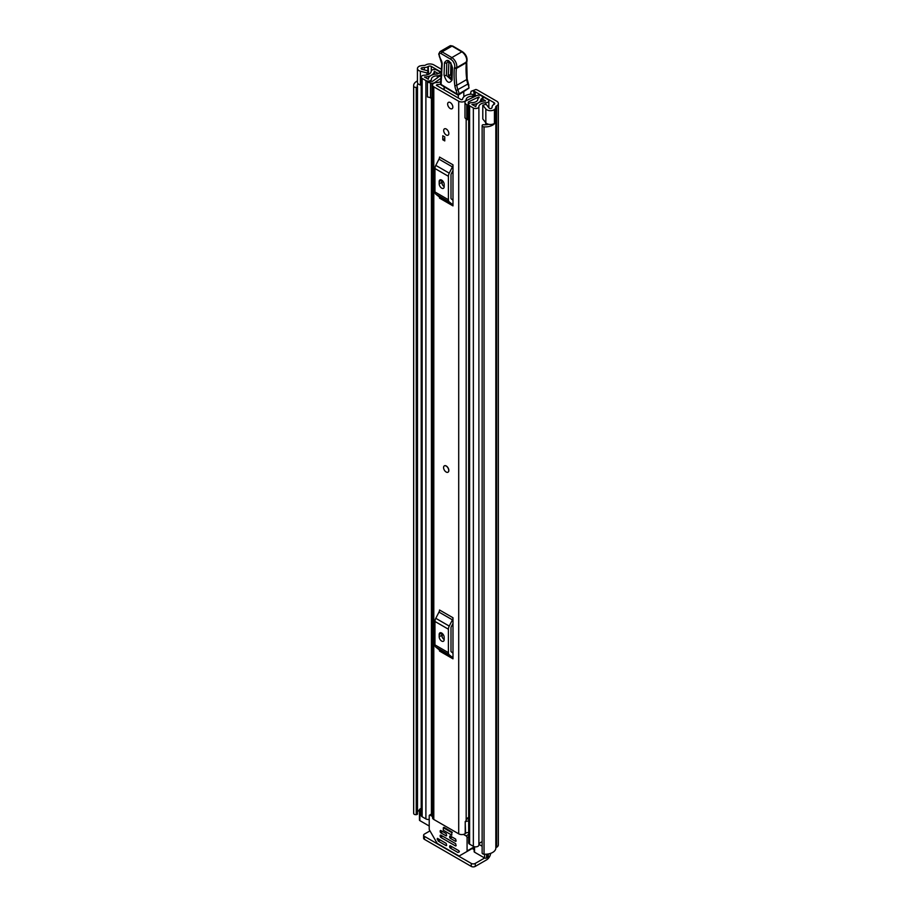 <?xml version="1.0" encoding="UTF-8"?>
<svg xmlns="http://www.w3.org/2000/svg" width="912" height="912" viewBox="0 0 912 912"><rect width="100%" height="100%" fill="white"/><g stroke="black" fill="none" stroke-linecap="round" stroke-linejoin="round"><path stroke-width="1.37" d="M421.207 85.226L420.375 84.998A5.073 2.93 0 0 1 418.916 84.417A5.073 2.93 0 0 1 417.434 82.342L417.434 68.537A5.073 2.93 0 0 1 419.383 66.234L419.269 66.166A10.705 6.179 180 0 1 424.308 65.425A1.414 0.809 0 0 0 425.3 65.197L425.733 64.934A5.78 3.34 180 0 1 433.907 64.934L441.556 69.358M475.893 89.479L471.151 91.268L475.893 89.479A8.459 4.879 0 0 1 477.899 90.334L496.675 101.175A5.78 3.34 180 0 1 498.362 103.535A5.78 3.34 180 0 1 496.675 105.895L496.242 106.145A1.414 0.809 0 0 0 495.82 106.715A10.705 6.179 180 0 1 494.543 109.622L494.441 109.565A5.073 2.93 0 0 1 486.86 109.828A5.073 2.93 0 0 1 485.834 108.984L482.79 105.165L486.119 104.287L489.163 108.106A1.414 0.809 180 0 0 489.448 108.334A1.414 0.809 180 0 0 491.773 108.026A7.045 4.07 180 0 0 492.161 106.715A5.073 2.93 0 0 1 493.643 104.652L494.087 102.668A2.109 1.22 180 0 1 494.703 103.535A2.109 1.22 180 0 1 494.087 104.401M473.123 91.075L473.909 91.268A4.229 2.44 180 0 1 475.232 91.793L494.087 102.668M417.434 68.537A5.073 2.93 0 0 0 418.916 70.612A5.073 2.93 0 0 0 420.375 71.193L426.998 72.96L428.526 71.033L421.914 69.278A1.414 0.809 180 0 1 421.504 69.107A1.414 0.809 180 0 1 421.093 68.537A1.414 0.809 180 0 1 422.039 67.773A7.045 4.07 180 0 1 424.319 67.545A5.073 2.93 0 0 0 427.888 66.69L428.332 66.439A2.109 1.22 180 0 1 431.319 66.439L441.454 72.287M471.151 91.268L470.33 94.198M482.79 105.165L482.79 118.97L485.834 122.789A5.073 2.93 0 0 0 486.86 123.633A5.073 2.93 0 0 0 494.441 123.371L494.441 109.565M419.44 810.038A7.045 4.07 0 0 0 417.491 812.022M418.084 83.779A7.045 4.07 0 0 0 417.297 85.648A7.045 4.07 0 0 0 417.457 86.503L417.457 86.526A1.129 0.65 0 0 1 417.491 86.663L417.491 813.971A1.129 0.65 180 0 1 416.59 814.61L416.237 814.655A2.109 1.22 180 0 1 414.299 814.325A2.109 1.22 180 0 1 413.683 813.584L413.683 86.264A2.109 1.22 0 0 0 414.299 87.005A2.109 1.22 0 0 0 416.237 87.335L416.237 814.655M482.14 125.674A2.109 1.22 0 0 0 482.756 126.54A2.109 1.22 0 0 0 484.044 126.882L484.044 854.202A2.109 1.22 180 0 1 482.756 853.849A2.109 1.22 180 0 1 482.14 852.994L482.14 125.674A2.109 1.22 0 0 1 482.186 125.423L482.266 125.206A1.129 0.65 0 0 1 483.599 124.705L483.645 124.716A7.045 4.07 0 0 0 488.558 124.283M417.434 80.929A10.705 6.179 0 0 0 413.638 85.648L413.638 812.968A10.705 6.179 0 0 0 413.683 813.584M413.638 85.648A10.705 6.179 0 0 0 413.683 86.264M484.044 126.882A10.705 6.179 0 0 0 494.543 123.667L494.258 123.496M484.044 854.202A10.705 6.179 0 0 0 495.82 848.069A1.414 0.809 180 0 1 496.242 847.499L496.675 847.248A5.78 3.34 0 0 0 498.362 844.888L498.362 103.535M494.543 109.622L494.543 123.667M417.457 86.8L417.457 813.835A1.129 0.65 180 0 1 417.491 813.971M416.59 814.61L416.237 87.335M488.342 853.951L488.342 855.992A4.229 2.44 180 0 1 487.111 857.713L486.609 857.998A1.414 0.809 180 0 1 484.614 857.998L475.255 863.413L475.255 866.4L486.609 859.845A5.78 3.34 120 0 0 490.667 853.336M475.255 866.4A2.816 1.63 180 0 1 471.265 866.4L424.445 839.359A2.816 1.63 180 0 1 423.613 838.219L423.613 835.221A2.816 1.63 0 0 1 424.445 834.07L429.974 830.878M423.613 835.221A2.816 1.63 0 0 0 424.445 836.372L424.445 839.359M471.265 866.4L471.265 863.413L424.445 836.372M471.265 863.413A2.816 1.63 0 0 0 475.255 863.413M416.59 87.29A1.129 0.65 0 0 0 417.491 86.663M428.526 74.362L428.526 71.033M426.998 74.887L426.998 72.96M448.088 472.154A3.659 2.12 -120 0 0 448.852 470.478A3.659 2.12 -120 0 0 447.256 466.784A3.659 2.12 -120 0 0 444.429 465.804M443.677 130.519A3.659 2.12 -120 0 0 445.273 134.201A3.659 2.12 -120 0 0 448.088 135.181A3.659 2.12 -120 0 0 448.852 133.505A3.659 2.12 -120 0 0 447.256 129.823A3.659 2.12 -120 0 0 444.429 128.843A3.659 2.12 -120 0 0 443.677 130.519M447.655 104.059A3.659 2.12 -120 0 0 449.251 107.741A3.659 2.12 -120 0 0 452.078 108.722A3.659 2.12 -120 0 0 452.842 107.046A3.659 2.12 -120 0 0 451.235 103.364A3.659 2.12 -120 0 0 448.419 102.372A3.659 2.12 -120 0 0 447.655 104.059M440.701 81.567A5.985 3.454 180 0 1 436.734 82.547A4.366 2.519 0 0 0 432.527 85.067A4.366 2.519 0 0 0 433.804 86.857L458.713 101.232A4.366 2.519 0 0 0 463.399 101.802A4.366 2.519 0 0 0 466.169 99.545A5.985 3.454 180 0 1 472.359 96.216L473.111 95.418A2.109 1.22 0 0 0 473.111 95.372A2.109 1.22 0 0 0 470.672 94.164A9.656 5.575 180 0 0 462.509 99.465L461.301 99.739L436.403 85.363L436.871 84.668A9.656 5.575 180 0 0 440.656 84.132M432.527 85.067L432.527 817.676A4.366 2.519 0 0 0 433.804 819.466L458.713 833.842A4.366 2.519 0 0 0 465.211 833.636L465.61 833.294A2.816 1.63 0 0 1 468.665 832.633M452.99 164.821A3.386 1.949 -60 0 1 452.432 166.919L438.98 159.155A3.386 1.949 120 0 0 439.538 157.058L452.99 164.821L452.99 205.895L439.538 198.132A3.386 1.949 120 0 0 438.98 196.684L452.432 204.448A3.386 1.949 -60 0 1 452.99 205.895M452.99 617.755A3.386 1.949 -60 0 1 452.432 619.852L438.98 612.089A3.386 1.949 120 0 0 439.538 609.991L452.99 617.755L452.99 658.829L439.538 651.065A3.386 1.949 120 0 0 438.98 649.618L452.432 657.381A3.386 1.949 -60 0 1 452.99 658.829M444.771 136.903L444.771 140.927L442.776 139.775L442.776 135.751L444.771 136.903L444.771 138.624L442.776 139.775M442.126 636.941L442.126 633.338M442.126 184.007L442.126 180.405M468.665 817.391A5.985 3.454 180 0 0 466.169 820.07A4.366 2.519 0 0 1 465.211 821.552L465.211 833.636M452.99 170.487L451.223 173.918A1.414 0.809 120 0 0 450.995 174.796L450.995 198.235A1.414 0.809 120 0 0 451.223 198.839L452.99 200.241M439.185 183.836A3.523 2.029 -120 0 0 440.724 187.382A3.523 2.029 -120 0 0 443.437 188.328A3.523 2.029 -120 0 0 444.167 186.709L444.167 184.418A3.523 2.029 -120 0 0 442.628 180.872A3.523 2.029 -120 0 0 439.915 179.926A3.523 2.029 -120 0 0 439.185 181.534L439.185 183.836L441.773 182.343A3.523 2.029 -120 0 0 444.167 186.595M441.773 180.154L441.773 182.343M452.432 166.919L449.24 173.143A5.073 2.93 120 0 0 448.408 176.29L448.408 199.728A5.073 2.93 120 0 0 449.24 201.905L435.788 194.142L438.98 196.684M435.788 194.142A5.073 2.93 -60 0 1 434.956 191.965L448.408 199.728M448.408 176.29L434.956 168.526L434.956 191.965M434.956 168.526A5.073 2.93 -60 0 1 435.788 165.38L449.24 173.143M438.98 159.155L435.788 165.38M449.24 201.905L452.432 204.448M452.99 623.42L451.223 626.852A1.414 0.809 120 0 0 450.995 627.73L450.995 651.168A1.414 0.809 120 0 0 451.223 651.772L452.99 653.174M439.185 636.77A3.523 2.029 -120 0 0 440.724 640.315A3.523 2.029 -120 0 0 443.437 641.261A3.523 2.029 -120 0 0 444.167 639.643L444.167 637.34A3.523 2.029 -120 0 0 442.628 633.806A3.523 2.029 -120 0 0 439.915 632.86A3.523 2.029 -120 0 0 439.185 634.467L439.185 636.77L441.773 635.276A3.523 2.029 -120 0 0 444.167 639.529M441.773 633.088L441.773 635.276M452.432 619.852L449.24 626.077A5.073 2.93 120 0 0 448.408 629.223L448.408 652.661A5.073 2.93 120 0 0 449.24 654.839L435.788 647.075L438.98 649.618M435.788 647.075A5.073 2.93 -60 0 1 434.956 644.898L448.408 652.661M448.408 629.223L434.956 621.46L434.956 644.898M434.956 621.46A5.073 2.93 -60 0 1 435.788 618.313L449.24 626.077M438.98 612.089L435.788 618.313M449.24 654.839L452.432 657.381M468.665 818.976A6.601 3.808 0 0 0 466.511 819.033M465.211 822.134L465.61 833.294M468.665 821.119A2.816 1.63 0 0 0 465.61 821.792M443.095 89.228A2.816 1.63 60 0 1 443.118 89.159A1.414 0.809 -120 0 0 443.243 89.239A1.414 0.809 -120 0 0 443.984 89.33A1.414 0.809 -120 0 0 444.155 88.076L444.019 86.708M458.28 94.928L458.337 98.029M443.118 89.159L444.258 88.498M463.763 91.895L463.855 96.832M452.455 67.648A2.109 1.265 -178.1 0 1 451.839 66.713C452.831 65.379 447.382 59.462 448.157 61.264L446.789 63.019L446.39 75.434L451.292 79.8L451.44 79.127A2.109 1.265 -178.1 0 0 452.056 80.062C449.206 84.246 446.538 82.593 444.064 75.115L444.475 62.7C447.325 58.505 449.981 60.158 452.455 67.648L452.056 80.062M451.463 78.934L448.248 75.001L448.978 61.571M466.306 62.7L466.534 61.97A7.045 4.07 -120 0 0 461.803 51.847L452.021 46.09L442.058 51.847L451.839 57.593A7.045 4.07 60 0 1 456.57 67.716L456.342 68.446A80.29 46.352 -120 0 0 456.787 85.283A14.09 8.14 -120 0 0 457.984 89.912A14.09 8.14 60 0 1 459.089 93.856A1.414 0.627 170.4 0 1 457.117 94.107A12.677 7.319 -120 0 0 456.125 90.573A15.504 8.949 60 0 1 454.803 85.477A81.692 47.162 60 0 1 454.37 68.24L454.609 67.408A5.632 3.249 -120 0 0 450.836 59.314L441.043 53.557A2.531 1.459 -120 0 0 439.196 54.481L439.174 54.891A4.651 2.679 -120 0 0 440.359 58.63A7.045 4.07 60 0 1 442.149 64.285L441.043 84.451L457.117 94.107A1.414 0.798 -59 0 0 457.391 94.745A1.414 1.414 0 0 0 458.816 94.757A1.414 0.809 60 0 0 459.112 94.153A1.414 0.809 60 0 0 459.089 93.856L469.007 87.837A14.09 8.14 -120 0 0 467.947 84.166A14.09 8.14 60 0 1 466.75 79.526A80.29 46.352 60 0 1 466.306 62.7L466.317 61.332L466.306 62.7L456.342 68.446L454.37 68.24M452.021 46.09L453.002 46.66L452.021 46.09A3.944 2.28 -120 0 0 449.969 45.851L440.006 51.596A3.944 2.28 60 0 1 442.058 51.847L441.043 53.557M441.784 74.385L441.784 75.628L441.784 74.385M441.146 79.891L441.146 81.134L441.146 79.891M468.358 83.858L469.007 87.837M468.893 88.19L458.816 94.757M450.961 62.905L450.562 75.32L451.942 76.175M450.243 102.554A3.659 2.12 60 0 1 452.637 105.792A3.659 2.12 60 0 1 452.078 108.722A3.659 2.12 60 0 1 450.243 108.539A3.659 2.12 60 0 1 447.849 105.313A3.659 2.12 60 0 1 448.419 102.372A3.659 2.12 60 0 1 450.243 102.554M446.162 466.043A3.659 2.12 60 0 1 448.556 469.27A3.659 2.12 60 0 1 447.997 472.211A3.659 2.12 60 0 1 446.162 472.028A3.659 2.12 60 0 1 443.768 468.802A3.659 2.12 60 0 1 444.326 465.861A3.659 2.12 60 0 1 446.162 466.043M446.264 129.014A3.659 2.12 60 0 1 448.658 132.251A3.659 2.12 60 0 1 448.088 135.181A3.659 2.12 60 0 1 446.264 134.999A3.659 2.12 60 0 1 443.87 131.773A3.659 2.12 60 0 1 444.429 128.843A3.659 2.12 60 0 1 446.264 129.014M438.284 73.541L440.473 72.185L436.7 70.007A3.238 1.87 0 0 0 433.2 69.597A3.238 1.87 0 0 0 431.171 71.296A6.908 3.99 180 0 1 424.388 75.206A3.238 1.87 0 0 0 421.207 77.075A3.238 1.87 0 0 0 422.153 78.409L425.893 80.564A3.238 1.87 0 0 0 429.427 80.963A3.238 1.87 0 0 0 431.422 79.241A5.848 3.374 180 0 1 431.422 79.196A5.848 3.374 180 0 1 437.327 75.81A3.238 1.87 0 0 0 439.652 75.263L441.089 75.411M479.131 97.664L478.789 97.869A3.238 1.87 0 0 0 477.842 99.191A5.848 3.374 180 0 1 477.842 99.237A5.848 3.374 180 0 1 471.937 102.611A3.238 1.87 0 0 0 468.665 104.481A3.238 1.87 0 0 0 469.612 105.803L473.351 107.969A3.238 1.87 0 0 0 476.862 108.38A3.238 1.87 0 0 0 478.891 106.67A6.908 3.99 180 0 1 485.674 102.76A3.238 1.87 0 0 0 488.855 100.89A3.238 1.87 0 0 0 487.909 99.568L484.124 97.379L481.935 98.644L481.935 101.414M464.983 103.124L466.773 104.914L466.773 119.643L464.983 117.853L464.983 102.281A3.808 2.2 -0 0 1 466.34 100.605L476.566 95.646A3.523 2.029 -0 0 1 481.319 95.76L481.479 95.851A3.659 2.12 180 0 1 482.551 97.345A3.659 2.12 180 0 1 481.479 98.849L480.943 99.191A8.949 5.164 180 0 1 480.943 99.237A8.949 5.164 180 0 1 471.903 104.401L475.79 106.647A10.009 5.78 180 0 1 485.617 100.97L481.935 98.644M429.221 819.375A3.238 1.87 180 0 1 425.893 818.919L422.153 816.764A3.238 1.87 180 0 1 421.207 815.442L421.207 77.075M482.14 841.719A6.908 3.99 0 0 0 478.994 844.398A6.908 3.99 0 0 0 478.891 845.036A3.238 1.87 180 0 1 476.862 846.735A3.238 1.87 180 0 1 473.351 846.325L469.612 844.17A3.238 1.87 180 0 1 468.665 842.848L468.665 104.481M432.527 97.937A3.808 2.2 180 0 1 431.992 97.96L427.432 96.934L427.432 81.453L432.527 81.305L441.089 75.069M427.432 82.205L431.992 83.243A3.808 2.2 -0 0 0 434.91 82.456L440.986 78.272M468.665 116.531L468.335 101.973L478.561 97.014L478.561 98.006M440.473 73.097L440.473 72.185M429.221 826.021L419.851 820.618A1.414 0.809 180 0 1 419.44 820.036L419.44 809.685A1.414 0.809 0 0 0 419.851 810.255L419.851 820.618M484.614 854.225L484.614 857.998L474.536 852.184A1.414 0.809 180 0 1 474.126 851.603L474.126 846.655M438.284 73.45L434.272 71.33A10.009 5.78 180 0 1 424.445 76.996L428.321 79.241A8.949 5.164 180 0 1 428.321 79.196A8.949 5.164 180 0 1 437.35 74.02L437.954 73.712A3.659 2.12 180 0 1 441.431 73.154M479.131 97.025L478.561 97.014M468.335 101.973L468.084 104.914L466.773 104.914M466.773 119.643L468.084 119.643L468.084 104.914M430.521 83.243L430.521 97.96M482.14 846.222L478.994 844.398M419.44 809.685A1.414 0.809 0 0 1 419.851 809.115L420.352 808.819A4.229 2.44 180 0 1 421.207 808.442M421.207 811.042L419.851 810.255M443.323 827.72L443.323 830.251L451.793 835.141L451.793 832.61L443.323 827.72L443.996 827.332M449.65 845.983L449.65 847.134L451.144 846.268M452.135 846.838L450.152 847.989L457.881 852.458L459.226 851.911L458.873 850.725L450.152 845.698M463.456 834.389L466.089 835.916A1.414 0.809 60 0 1 467.081 837.638L467.081 850.964A1.414 0.809 60 0 1 466.796 851.614L474.126 847.385M446.663 845.401L446.162 843.395L437.441 838.356L438.079 840.853L439.926 839.792M466.796 851.614L459.409 855.878A1.414 0.809 60 0 1 458.702 855.809L437.612 843.634A1.414 0.809 60 0 1 436.905 842.882L429.518 830.091A1.414 0.809 60 0 1 429.221 829.111L429.221 815.784A1.414 0.809 60 0 1 429.518 815.134A1.414 0.809 60 0 1 430.225 815.203L432.527 816.536M449.65 836.201L449.65 837.353L451.144 836.486M456.125 841.092L455.624 839.074L450.152 835.916M440.188 830.741L440.188 831.892L441.682 831.026M446.663 835.62L446.162 833.614L440.678 830.444M440.188 835.335L440.188 836.486L441.682 835.631M456.125 845.698L455.624 843.68L440.678 835.05M450.152 847.989L449.65 847.134M469.646 849.961L459.409 855.878M440.428 840.077L438.079 840.853M452.135 837.068L450.152 838.219L449.65 837.353M442.673 831.596L440.678 832.747L440.188 831.892M442.673 836.201L440.678 837.353L440.188 836.486M438.433 841.229L446.162 845.698M450.152 838.219L455.624 841.377M440.678 832.747L446.162 835.916M440.678 837.353L455.624 845.983M452.318 832.303L443.996 827.298M473.909 96.934L473.909 91.268M431.319 70.771L431.319 66.439M475.232 91.793L475.232 96.296M485.834 122.789L485.834 108.984M422.039 69.312L422.039 67.773M424.319 69.916L424.319 67.545M427.888 70.862L427.888 66.69M428.332 70.988L428.332 66.439M495.82 848.069L495.82 106.715M496.242 847.499L496.242 106.145M496.675 847.248L496.675 105.895M472.165 848.513L474.126 849.642M420.375 84.998L420.375 71.193M433.804 819.466L433.804 86.857M458.713 833.842L458.713 101.232M472.359 97.687L472.359 96.216M466.169 820.07L466.169 119.039M466.169 100.685L466.169 99.545M436.871 85.637L436.871 84.668M473.089 95.828L473.089 97.333M439.185 181.534L441.682 180.097M439.185 634.467L441.682 633.031M440.735 80.473L440.621 83.824A1.414 0.844 1.9 0 0 441.043 84.451A1.414 0.798 -59 0 0 441.305 85.078L457.391 94.745A1.414 0.798 -59 0 0 458.098 94.677M454.803 85.477A1.414 0.673 172.7 0 0 456.787 85.283L466.75 79.526A1.414 0.673 -7.3 0 0 467.161 78.968L468.403 83.733L456.125 90.573M450.836 59.314A1.414 0.809 120.5 0 1 451.839 57.593L461.803 51.847A1.414 0.809 -59.5 0 1 462.509 51.779C466.032 54.355 467.503 57.593 466.921 61.492A1.414 1.015 16.9 0 1 466.534 61.97L456.57 67.716A1.414 1.015 -163.1 0 1 454.609 67.408M440.006 51.596L438.775 53.865A1.414 0.844 1.9 0 0 439.196 54.481M438.809 54.07A1.414 0.844 1.9 0 0 438.763 54.264L438.763 54.264A1.414 0.844 1.9 0 0 439.174 54.891M438.775 53.865L440.359 58.63M440.177 58.813L441.739 63.669A1.414 0.844 1.9 0 0 442.149 64.285M468.882 85.101L468.232 83.665M446.789 63.019A2.109 1.265 -178.1 0 1 444.475 62.7M451.839 66.713L451.44 79.127M446.39 75.434A2.109 1.265 -178.1 0 1 444.064 75.115M450.129 62.575A2.109 1.265 1.9 0 0 448.647 62.586M450.562 75.32A2.109 1.265 1.9 0 0 448.248 75.001M478.891 845.036L478.891 106.67M485.674 124.796L485.674 122.584M485.674 104.401L485.674 102.76M422.153 816.764L422.153 78.409M431.422 814.04L431.422 97.96L431.422 814.04M425.893 818.919L425.893 80.564M437.327 78.01L437.327 75.81M439.652 76.403L439.652 75.263M440.143 76.072L440.143 74.978M473.351 846.325L473.351 107.969M469.612 844.17L469.612 105.803M434.511 74.271L434.511 71.273M434.272 74.328L434.272 71.33M480.977 99.134L480.977 101.677L480.943 99.283M481.479 101.528L481.479 98.849M431.992 83.243L431.992 97.96M487.111 857.713L487.111 854.122M486.609 854.168L486.609 857.998M474.536 846.758L474.536 852.184M474.126 846.906L467.081 850.964M437.931 838.641L437.087 839.131M468.665 834.423L466.089 835.916M467.081 837.638L468.665 836.726M430.225 815.203L432.527 813.869M457.881 852.458L459.374 851.591M440.621 83.824A1.414 1.414 0 0 0 441.305 85.078M441.739 63.669L440.735 80.427M449.969 45.851L452.728 46.022L462.509 51.779M466.693 62.244L466.921 61.492M466.716 62.107L467.161 78.968M488.855 107.707L488.855 100.89M480.943 101.688L480.943 99.237M482.551 98.291L482.551 97.345M429.518 815.134L432.527 813.401"/></g></svg>
